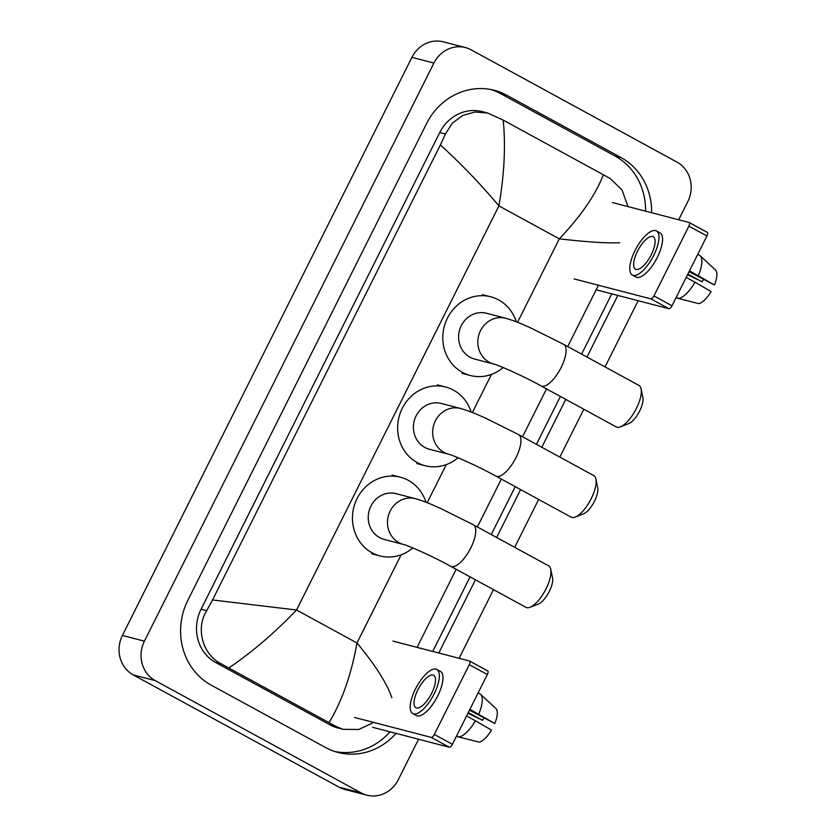 <?xml version="1.0" encoding="UTF-8"?>
<svg xmlns="http://www.w3.org/2000/svg" width="837" height="837" viewBox="0 0 837 837"><rect width="100%" height="100%" fill="white"/><g stroke="black" fill="none" stroke-linecap="round" stroke-linejoin="round"><path stroke-width="1.26" d="M689.385 222.611L707.202 232.33A3.693 1.381 118.6 0 1 707.328 232.383A3.693 1.381 118.6 0 1 706.93 235.982L688.882 226.136A3.693 1.381 -61.4 0 0 689.28 222.537A3.693 1.381 -61.4 0 0 689.154 222.485L612.454 202.554M671.985 305.777A3.693 1.381 118.6 0 1 668.962 308.717L650.904 298.872A3.693 1.381 -61.4 0 0 653.927 295.932L671.985 305.777L706.93 235.982M596.143 289.79L668.962 308.717M653.927 295.932L688.882 226.136M650.904 298.872L574.203 278.93M651.249 254.762A18.477 6.916 -61.4 0 0 653.216 236.756A18.477 6.916 -61.4 0 0 637.501 251.194A18.477 6.916 -61.4 0 0 635.524 269.2A18.477 6.916 -61.4 0 0 651.249 254.762M689.071 271.648L714.411 284.988L689.479 270.832M703.572 279.558A14.784 5.535 -61.4 0 0 702.076 281.776L687.878 274.034M632.343 275.038L635.953 277.016A25.131 9.406 -61.4 0 0 657.327 257.377A25.131 9.406 -61.4 0 0 660.016 232.885L656.407 230.918A25.131 9.406 -61.4 0 0 635.021 250.556A25.131 9.406 -61.4 0 0 632.343 275.038A25.131 9.406 -61.4 0 0 653.718 255.411A25.131 9.406 -61.4 0 0 656.407 230.918M678.315 298.443A24.388 9.134 -61.4 0 0 695.013 282.236L711.115 291.569A19.22 7.198 -61.4 0 1 698.707 303.611L678.315 298.443L676.223 297.302M686.183 277.413L695.013 282.236M687.543 274.693L702.076 281.776M675.961 297.826L678.263 298.411M698.309 275.645A24.388 9.134 -61.4 0 0 700.077 255.703A24.388 9.134 -61.4 0 0 699.826 255.484L697.734 254.354M714.411 284.988A19.22 7.198 -61.4 0 0 715.53 270.006L700.077 255.703M641.09 388.87L642.889 397.554A16.259 6.089 118.6 0 1 639.656 411.009A16.259 6.089 118.6 0 1 628.639 423.668L620.374 426.86A23.656 8.862 -61.4 0 0 636.392 408.435A23.656 8.862 -61.4 0 0 641.09 388.87A23.656 8.862 -61.4 0 0 638.913 385.386L563.699 344.363A23.656 8.862 118.6 0 1 561.177 367.422A23.656 8.862 118.6 0 1 541.047 385.899L616.262 426.922A23.656 8.862 -61.4 0 0 620.374 426.86M493.83 364.043A23.656 21.835 104.6 0 1 489.226 362.222A23.656 21.835 104.6 0 1 480.522 330.657A23.656 21.835 104.6 0 1 505.726 318.259L486.485 313.258A23.656 21.835 104.6 0 0 460.214 328.104A23.656 21.835 104.6 0 0 469.986 357.221A23.656 21.835 104.6 0 0 474.589 359.042L493.83 364.043C497.398 364.608 523.784 376.221 541.047 385.899M503.204 367.537A40.657 37.529 -75.4 0 1 470.31 375.499A40.657 37.529 -75.4 0 1 462.401 372.371A40.657 37.529 -75.4 0 1 445.598 322.318A40.657 37.529 -75.4 0 1 490.764 296.8A40.657 37.529 -75.4 0 1 498.674 299.939A40.657 37.529 -75.4 0 1 516.314 321.816M595.923 479.078L597.712 487.762A16.259 6.089 118.6 0 1 594.479 501.217A16.259 6.089 118.6 0 1 583.473 513.876L575.197 517.067A23.656 8.862 -61.4 0 0 591.215 498.643A23.656 8.862 -61.4 0 0 595.923 479.078A23.656 8.862 -61.4 0 0 593.747 475.594L518.532 434.57A23.656 8.862 118.6 0 1 516 457.619A23.656 8.862 118.6 0 1 495.881 476.107L571.096 517.13A23.656 8.862 -61.4 0 0 575.197 517.067M448.653 454.25A23.656 21.835 104.6 0 1 444.06 452.43A23.656 21.835 104.6 0 1 435.355 420.854A23.656 21.835 104.6 0 1 460.559 408.466L441.308 403.465A23.656 21.835 104.6 0 0 415.037 418.312A23.656 21.835 104.6 0 0 424.809 447.429A23.656 21.835 104.6 0 0 429.412 449.249L448.653 454.25C452.231 454.815 478.618 466.429 495.881 476.107M458.027 457.745A40.657 37.529 -75.4 0 1 425.133 465.707A40.657 37.529 -75.4 0 1 417.224 462.579A40.657 37.529 -75.4 0 1 400.431 412.526A40.657 37.529 -75.4 0 1 445.587 387.008A40.657 37.529 -75.4 0 1 453.497 390.147A40.657 37.529 -75.4 0 1 471.147 412.024M550.746 569.286L552.546 577.969A16.259 6.089 118.6 0 1 549.313 591.424A16.259 6.089 118.6 0 1 538.296 604.084L530.02 607.275A23.656 8.862 -61.4 0 0 546.048 588.85A23.656 8.862 -61.4 0 0 550.746 569.286A23.656 8.862 -61.4 0 0 548.57 565.802L473.355 524.778A23.656 8.862 118.6 0 1 470.833 547.827A23.656 8.862 118.6 0 1 450.704 566.314L525.918 607.327A23.656 8.862 -61.4 0 0 530.02 607.275M403.486 544.458A23.656 21.835 104.6 0 1 398.883 542.638A23.656 21.835 104.6 0 1 390.178 511.062A23.656 21.835 104.6 0 1 415.382 498.674L396.142 493.673A23.656 21.835 104.6 0 0 369.86 508.519A23.656 21.835 104.6 0 0 379.642 537.636A23.656 21.835 104.6 0 0 384.235 539.457L403.486 544.458C407.054 545.023 433.44 556.636 450.704 566.314M412.861 547.942A40.657 37.529 -75.4 0 1 379.967 555.914A40.657 37.529 -75.4 0 1 372.057 552.786A40.657 37.529 -75.4 0 1 355.254 502.734A40.657 37.529 -75.4 0 1 400.41 477.216A40.657 37.529 -75.4 0 1 408.32 480.354A40.657 37.529 -75.4 0 1 425.97 502.231M469.787 661.136L487.605 670.866A3.693 1.381 118.6 0 1 487.73 670.908A3.693 1.381 118.6 0 1 487.333 674.507L469.285 664.662A3.693 1.381 -61.4 0 0 469.683 661.063A3.693 1.381 -61.4 0 0 469.557 661.021L392.856 641.079M452.388 744.302A3.693 1.381 118.6 0 1 449.364 747.242L431.306 737.397A3.693 1.381 -61.4 0 0 434.33 734.457L452.388 744.302L487.333 674.507M372.653 727.311L449.364 747.242M434.33 734.457L469.285 664.662M431.306 737.397L354.606 717.466M431.651 693.298A18.477 6.916 -61.4 0 0 433.618 675.281A18.477 6.916 -61.4 0 0 417.904 689.719A18.477 6.916 -61.4 0 0 415.926 707.725A18.477 6.916 -61.4 0 0 431.651 693.298M469.473 710.174L494.813 723.513L469.881 709.357M483.974 718.083A14.784 5.535 -61.4 0 0 482.478 720.301L468.281 712.559M412.746 713.574L416.355 715.541A25.131 9.406 -61.4 0 0 437.73 695.903A25.131 9.406 -61.4 0 0 440.419 671.41L436.809 669.443A25.131 9.406 -61.4 0 0 415.424 689.081A25.131 9.406 -61.4 0 0 412.746 713.574A25.131 9.406 -61.4 0 0 434.121 693.936A25.131 9.406 -61.4 0 0 436.809 669.443M458.718 736.968A24.388 9.134 -61.4 0 0 475.416 720.762L491.518 730.094A19.22 7.198 -61.4 0 1 479.109 742.137L458.718 736.968L456.625 735.828M466.586 715.938L475.416 720.762M467.946 713.229L482.478 720.301M456.364 736.361L458.666 736.937M478.712 714.17A24.388 9.134 -61.4 0 0 480.48 694.229A24.388 9.134 -61.4 0 0 480.229 694.019L495.933 708.541A19.22 7.198 -61.4 0 1 494.813 723.513M478.136 692.879L480.229 694.019M418.573 739.238L398.328 779.665A29.567 27.297 -75.4 0 1 366.826 795.15L344.834 789.437A29.567 27.297 -75.4 0 1 339.079 787.157L133.292 674.925A29.567 27.297 -75.4 0 1 122.411 635.461L411.909 57.334A29.567 27.297 -75.4 0 1 443.422 41.85L465.414 47.563A29.567 27.297 -75.4 0 1 471.168 49.843L676.945 162.075A29.567 27.297 -75.4 0 1 687.826 201.539L678.702 219.775M366.826 795.15A29.567 27.297 -75.4 0 1 361.071 792.869L155.284 680.638A29.567 27.297 -75.4 0 1 144.403 641.173L433.911 63.057A29.567 27.297 -75.4 0 1 465.414 47.563M638.171 300.713L605.025 366.899M583.828 409.23L559.848 457.107M538.651 499.438L514.682 547.314M493.485 589.646L459.105 658.3M651.636 212.744A63.57 58.684 104.6 0 0 621.002 157.555L506.667 95.198A63.57 58.684 104.6 0 0 494.301 90.302A63.57 58.684 104.6 0 0 426.567 123.604L187.844 600.317A63.57 58.684 104.6 0 0 211.238 685.168L325.562 747.514A63.57 58.684 104.6 0 0 337.928 752.421A63.57 58.684 104.6 0 0 396.058 733.39M438.766 653.017L475.437 579.8M496.623 537.469L520.604 489.593M541.801 447.261L565.781 399.385M586.967 357.054L617.832 295.43M645.589 211.165A63.57 58.684 104.6 0 0 614.944 155.975L500.62 93.629A63.57 58.684 104.6 0 0 491.256 89.601M432.719 651.437L470.059 576.871M491.256 534.54L515.236 486.663M536.433 444.332L560.403 396.456M581.6 354.124L611.784 293.86M334.926 751.542A63.57 58.684 104.6 0 0 390.011 731.82M619.694 242.751C607.181 243.326 587.061 242.029 559.325 238.848C580.951 216.061 595.63 194.707 603.372 174.766L503.194 120.12C505.768 145.565 504.345 174.159 498.915 205.902C480.375 183.837 460.863 163.518 440.388 144.958L445.389 133.983L452.357 123.133L462.641 115.506L474.903 112.012L487.657 113.016L482.311 111.624A39.914 36.849 104.6 0 0 439.77 132.528L201.058 609.242A39.914 36.849 104.6 0 0 215.737 662.527L330.06 724.873A39.914 36.849 104.6 0 0 337.834 727.949L343.18 729.341L335.867 726.38L221.543 664.034C202.91 654.9 195.251 628.995 206.666 610.707L212.535 599.962L296.549 610.006C274.756 632.751 252.188 652.065 228.857 667.947M603.372 174.766L610.194 178.553L622.027 189.968L628.012 206.603M598.424 285.229L567.716 346.56M546.519 388.881L522.55 436.757M501.353 479.088L477.372 526.965M456.175 569.296L417.077 647.378M373.668 722.415L358.728 729.487L343.18 729.341M440.388 144.958L212.535 599.962M487.657 113.016L503.194 120.12M329.046 722.593C342.019 701.186 351.32 674.643 356.97 642.962C375.269 664.965 386.903 683.233 391.852 697.755M517.538 322.297L559.325 238.848L498.915 205.902L296.549 610.006L356.97 642.962L401.101 554.816M427.194 502.713L446.278 464.608M472.371 412.505L491.445 374.401M144.403 641.173L122.411 635.461M155.284 680.638L133.292 674.925M361.071 792.869L339.079 787.157M433.911 63.057L411.909 57.334M500.62 93.629L506.667 95.198M614.944 155.975L621.002 157.555M330.06 724.873L335.867 726.38M215.737 662.527L221.543 664.034M201.058 609.242L206.666 610.707M439.77 132.528L445.389 133.983M707.328 232.383L689.28 222.537M505.726 318.259C518.145 322.004 521.702 324.055 530.92 328.02L563.699 344.363M490.764 296.8L482.51 294.666M470.31 375.499L462.066 373.354M460.559 408.466C472.978 412.212 476.525 414.263 485.753 418.228L518.532 434.57M445.587 387.008L437.343 384.874M425.133 465.707L416.889 463.562M415.382 498.674C427.801 502.42 431.348 504.47 440.576 508.436L473.355 524.778M400.41 477.216L392.166 475.081M379.967 555.914L371.712 553.77M487.73 670.908L469.683 661.063M494.165 706.899L480.48 694.229"/></g></svg>
